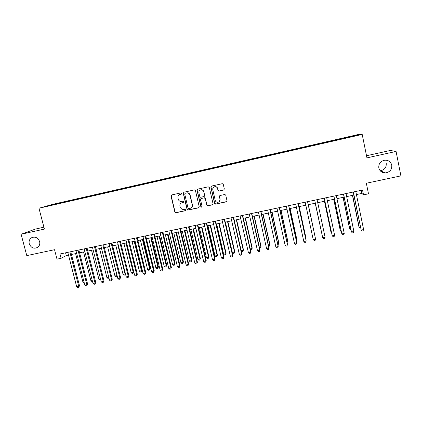 <?xml version="1.0" encoding="UTF-8"?>
<svg xmlns="http://www.w3.org/2000/svg" width="422" height="422" viewBox="0 0 422 422"><rect width="100%" height="100%" fill="white"/><g stroke="black" fill="none" stroke-linecap="round" stroke-linejoin="round"><path stroke-width="0.63" d="M181.771 193.36L181.006 192.87L171.696 194.948L171.037 196.035L174.845 212.05L175.927 212.751L185.221 210.736L185.691 209.977L185.226 209.497L182.325 209.702L180.247 207.513L179.93 206.173C179.688 204.412 180.4 203.256 182.056 202.708L183.264 202.444L183.734 201.684L183.206 201.188L180.658 201.479C179.424 201.199 178.633 200.45 178.279 199.221L177.963 197.881C177.725 196.109 178.432 194.948 180.094 194.394L181.302 194.125L181.771 193.36M378.808 167.951C379.731 171.211 381.957 172.862 385.476 172.915C389.949 172.102 392.049 169.512 391.769 165.139C390.788 161.747 388.456 160.096 384.785 160.191C380.48 161.151 378.487 163.741 378.808 167.951M380.164 170.72L380.312 170.715C384.521 169.945 386.489 167.508 386.225 163.388M29.26 243.8C31.186 248.078 34.071 249.212 37.906 247.202C39.557 245.746 40.127 243.863 39.621 241.553C37.911 237.533 35.195 236.278 31.46 237.792C29.45 239.211 28.717 241.215 29.26 243.8M351.041 136.222L354.248 135.583L351.041 136.222M223.639 190.106L224.33 188.998L223.285 184.409L222.331 183.681L211.559 186.065L210.873 187.168L214.619 203.42L215.399 204.137L226.313 201.827L227.01 200.73L225.749 195.207L224.884 194.479L220.094 195.497L219.403 196.599L220.031 199.332C220.157 201.241 219.271 202.233 217.367 202.302C216.259 202.106 215.547 201.463 215.236 200.376L212.772 189.673C212.604 187.938 213.374 186.935 215.083 186.661C216.365 186.724 217.193 187.373 217.573 188.613L217.984 190.401L218.876 191.129L224.045 189.895M43.914 227.2L35.517 229.056L21.1 234.242L26.781 255.621L54.538 249.703L57.002 259.155L61.095 258.296L59.982 253.997L362.54 190.058L363.516 194.848L368.496 193.803L366.349 183.238L400.9 175.874L396.079 151.435L390.26 150.48L366.518 155.739M21.1 234.242L44.41 229.093L38.961 208.236L362.203 134.449L366.945 157.87L396.079 151.435M195.455 190.602L194.357 189.9L183.934 192.221L183.264 193.313L187.052 209.402L187.716 210.093L198.551 207.846L199.226 206.759L195.455 190.602M197.686 189.156L208.204 186.814L209.307 187.521L213.057 203.757L212.371 204.849L207.524 205.836L206.769 205.124L205.25 198.562L204.148 197.86L201.173 198.514L200.492 199.606L202.08 206.421L201.347 207.186L200.84 206.69L197.005 190.253L197.686 189.156M54.929 204.011L60.293 202.713L54.929 204.011M38.961 208.236L52.586 204.369L358.383 134.491L362.203 134.449M344.658 138.363L344.531 137.736L63.01 202.064L60.626 202.75L60.562 203.225M344.531 137.736L355.614 135.357L357.081 135.362L346.842 137.862L52.734 205.008L46.362 206.316L60.626 202.75M213.917 186.988L215.083 186.661M356.421 194.553L361.902 193.403L363.516 194.848M61.095 258.296L66.28 255.59L68.506 255.12M71.45 254.503L76.677 253.4M79.6 252.789L84.885 251.676M87.792 251.064L93.141 249.935M96.031 249.328L101.444 248.189M104.313 247.587L109.789 246.437M112.642 245.836L118.186 244.67M121.019 244.074L126.626 242.893M129.438 242.302L135.114 241.11M137.91 240.519L143.644 239.316M146.423 238.731L152.226 237.507M154.985 236.927L160.856 235.692M163.599 235.117L169.538 233.867M172.255 233.297L178.263 232.031M180.964 231.462L187.041 230.185M189.721 229.621L195.871 228.328M198.525 227.769L204.744 226.461M207.381 225.907L213.674 224.583M216.291 224.035L222.652 222.695M225.248 222.146L231.683 220.796M234.252 220.252L240.767 218.886M243.315 218.348L249.898 216.961M252.43 216.433L259.087 215.03M261.593 214.503L268.329 213.084M270.808 212.561L277.623 211.132M280.081 210.615L286.971 209.164M289.408 208.653L296.376 207.186M298.787 206.68L305.834 205.197M308.224 204.696L315.334 203.198M317.74 202.692L324.866 201.194M327.324 200.677L334.456 199.173M336.967 198.646L344.099 197.148M346.662 196.61L353.8 195.106M65.563 252.82L66.28 255.59M361.274 190.327L361.902 193.403M63.158 202.629L63.01 202.064M345.201 138.242L345.064 137.767M355.614 135.357L355.382 135.752M181.534 194.02L179.529 194.584M181.333 202.977L183.533 202.312M171.612 194.969L171.232 195.94L175.035 211.934L176.116 212.63L185.516 210.578M183.818 192.253L183.443 193.223L187.226 209.286L187.89 209.971L198.962 207.629M185.195 193.26L184.725 194.025L188.054 208.151L188.528 208.642L190.09 208.368C191.762 207.824 192.474 206.664 192.242 204.897L189.974 195.222C189.557 193.84 188.645 193.07 187.236 192.912L185.137 193.276M191.177 207.877C192.232 207.118 192.643 206.089 192.406 204.786L192.242 204.897M185.374 193.17L187.405 192.822C188.813 192.981 189.726 193.751 190.143 195.128L192.406 204.786M200.946 198.593L204.575 197.744L205.393 198.461L206.912 205.013L207.661 205.725L212.82 204.607M197.533 189.204L197.164 190.169L200.988 206.58L201.922 207.012M203.668 191.741C203.304 190.538 202.502 189.889 201.268 189.8C199.527 190.027 198.741 191.029 198.904 192.791L199.78 196.552L200.603 197.269L203.858 196.599L204.538 195.502L203.815 191.651C203.451 190.449 202.65 189.805 201.415 189.71L200.139 190.069M204.232 196.42L204.538 195.502M203.815 191.651L204.686 195.407M215.215 186.582C216.491 186.64 217.319 187.289 217.699 188.523L218.105 190.311L218.997 191.039L223.755 190.016M219.313 201.684L220.031 199.332M219.793 195.623L219.53 196.499L220.152 199.231M211.364 186.134L211.011 187.088L214.751 203.309L215.853 204.016L226.804 201.542M75.601 253.627L82.997 282.392L84.068 282.176M84.31 283.136L82.997 282.392M69.83 251.918L78.708 286.338L76.677 286.744L67.794 252.345M70.732 251.728L79.515 285.784L78.708 286.338L78.624 287.387L77.812 287.551L76.677 286.744M79.515 285.784L78.624 287.387M83.551 251.955L90.92 280.804L92.254 280.535M92.502 281.495L92.012 281.595L90.92 280.804M91.537 250.278L98.89 279.211L100.489 278.889M100.731 279.849L99.972 280.002L98.89 279.211M99.566 248.584L106.898 277.602L108.77 277.228M108.987 278.087L107.974 278.404L106.898 277.602M108.86 277.586L108.781 278.24M107.642 246.886L114.948 275.993L116.968 275.587L109.667 246.464M117.226 276.083L116.831 276.632L116.024 276.795L114.948 275.993M116.831 276.632L117.079 275.503M78.012 250.188L86.863 284.713L84.822 285.124L75.96 250.621M78.882 250.003L87.639 284.164L86.863 284.713L86.768 285.768L85.951 285.931L84.822 285.124M87.639 284.164L86.768 285.768M86.236 248.452L95.061 283.083L93.009 283.489L84.173 248.885M87.08 248.273L95.81 282.534L95.061 283.083L94.95 284.143L94.132 284.307L93.009 283.489M95.81 282.534L94.95 284.143M94.502 246.701L103.306 281.437L101.243 281.849L92.434 247.139M95.319 246.527L104.023 280.894L103.306 281.437L103.184 282.503L102.356 282.666L101.243 281.849M104.023 280.894L103.184 282.503M102.82 244.945L111.593 279.786L109.52 280.203L100.737 245.388M103.606 244.776L112.284 279.248L111.593 279.786L111.461 280.857L110.627 281.02L109.52 280.203M112.284 279.248L111.461 280.857M115.76 245.182L123.045 274.369L125.076 273.962L117.796 244.749M125.492 273.994L125.17 274.812L124.11 275.176L123.045 274.369M124.923 275.012L125.413 273.688M111.181 243.177L119.927 278.13L117.838 278.541L109.087 243.621M111.941 243.019L120.586 277.592L119.927 278.13L119.779 279.2L118.946 279.369L117.838 278.541M120.586 277.592L119.779 279.2M123.92 243.462L131.184 272.739L133.225 272.332L125.967 243.035M133.8 271.879L133.057 273.387L132.244 273.551L131.184 272.739M133.057 273.387L133.225 272.332L133.795 271.852M119.59 241.4L128.309 276.457L126.21 276.874L117.48 241.848M120.317 241.247L128.937 275.93L128.309 276.457L128.146 277.539L127.307 277.708L126.21 276.874M128.937 275.93L128.146 277.539M132.123 241.737L139.365 271.103L141.417 270.692L141.982 270.196L134.84 241.168M141.982 270.196L141.238 271.752L141.417 270.692L134.18 241.305M141.238 271.752L140.42 271.916L139.365 271.103M128.04 239.617L136.733 274.78L134.623 275.202L125.925 240.06M128.742 239.469L137.335 274.253L136.733 274.78L136.559 275.867L135.715 276.035L134.623 275.202M137.335 274.253L136.559 275.867M140.373 240.002L147.589 269.452L149.652 269.041L150.19 268.55L143.069 239.438M150.19 268.55L149.462 270.106L149.652 269.041L142.441 239.569M149.462 270.106L148.639 270.27L147.589 269.452M136.543 237.818L145.205 273.092L143.084 273.514L134.412 238.266M137.208 237.676L145.78 272.57L145.205 273.092L145.02 274.184L144.171 274.353L143.084 273.514M145.78 272.57L145.02 274.184M148.665 238.256L155.86 267.796L157.933 267.384L158.44 266.899L151.345 237.697M158.44 266.899L157.733 268.455L157.933 267.384L150.744 237.818M157.733 268.455L156.9 268.619L155.86 267.796M145.089 236.014L153.724 271.393L151.593 271.821L142.947 236.462M145.727 235.877L154.267 270.877L153.724 271.393L153.524 272.491L152.669 272.659L151.593 271.821M154.267 270.877L153.524 272.491M157.005 236.505L164.174 266.134L166.257 265.718L166.737 265.238L159.664 235.945M166.737 265.238L166.041 266.794L166.257 265.718L159.094 236.062M166.041 266.794L165.208 266.957L164.174 266.134M153.687 234.194L162.296 269.684L160.149 270.112L151.535 234.648M154.294 234.068L162.802 269.178L162.08 270.792L161.22 270.961L160.149 270.112M162.802 269.178L162.08 270.792M165.387 234.743L172.535 264.457L174.629 264.04L175.083 263.565L168.03 234.184M175.083 263.565L174.402 265.121L174.629 264.04L167.492 234.3M174.402 265.121L173.563 265.29L172.535 264.457M162.333 232.369L170.91 267.97L168.753 268.397L160.165 232.828M162.908 232.248L171.385 267.464L170.678 269.078L169.818 269.252L168.753 268.397M171.385 267.464L170.678 269.078M173.817 232.965L180.938 262.774L183.048 262.352L183.464 261.883L176.438 232.416M183.464 261.883L182.805 263.439L183.048 262.352L175.932 232.522M182.805 263.439L181.961 263.608L180.938 262.774M171.026 230.533L179.572 266.245L177.404 266.678L168.847 230.992M171.569 230.417L180.02 265.744L179.329 267.358L178.459 267.532L177.404 266.678M180.02 265.744L179.329 267.358M182.293 231.182L189.388 261.081L191.509 260.659L191.899 260.195L184.894 230.639M191.899 260.195L191.25 261.751L191.509 260.659L184.419 230.739M191.25 261.751L190.406 261.92L189.388 261.081M179.767 228.682L188.286 264.51L186.102 264.942L177.578 229.146M180.278 228.576L188.697 264.014L188.022 265.628L187.152 265.802L186.102 264.942M188.697 264.014L188.022 265.628M190.813 229.394L197.886 259.382L200.017 258.955L200.376 258.496L193.397 228.845M200.376 258.496L199.748 260.052L200.017 258.955L192.954 228.94M199.748 260.052L198.894 260.226L197.886 259.382M188.56 226.825L197.042 262.764L194.848 263.201L186.355 227.289M189.035 226.725L197.427 262.273L196.773 263.887L195.892 264.061L194.848 263.201M197.427 262.273L196.773 263.887M199.384 227.59L206.427 257.673L208.573 257.241L208.901 256.787L201.948 227.052M208.901 256.787L208.289 258.348L208.573 257.241L201.531 227.136M208.289 258.348L207.434 258.517L206.427 257.673M197.401 224.958L205.857 261.007L203.647 261.445L195.186 225.427M197.844 224.863L206.205 260.522L205.567 262.141L204.686 262.315L203.647 261.445M206.205 260.522L205.567 262.141M207.999 225.775L215.02 255.948L217.172 255.521L217.472 255.067L210.546 225.242M217.472 255.067L216.876 256.629L217.172 255.521L210.161 225.322M216.876 256.629L216.017 256.803L215.02 255.948M206.295 223.08L214.714 259.24L212.493 259.683L204.069 223.549M206.706 222.99L215.03 258.765L214.413 260.379L213.527 260.559L212.493 259.683M215.03 258.765L214.413 260.379M216.66 223.955L223.655 254.218L225.823 253.786L226.087 253.342L219.187 223.423M226.087 253.342L225.512 254.904L225.823 253.786L218.839 223.496M225.512 254.904L224.646 255.078L223.655 254.218M215.236 221.186L223.623 257.467L221.392 257.911L212.999 221.661M215.61 221.107L223.908 256.993L223.307 258.612L222.415 258.786L221.392 257.911M223.908 256.993L223.307 258.612M225.374 222.12L232.343 252.483L234.521 252.045L234.753 251.607L227.88 221.592M234.753 251.607L234.194 253.168L234.521 252.045L227.558 221.661M234.194 253.168L233.324 253.342L232.343 252.483M224.23 219.287L232.585 255.679L230.343 256.128L221.977 219.762M224.573 219.213L232.833 255.215L232.253 256.829L231.356 257.009L230.343 256.128M232.833 255.215L232.253 256.829M241.194 250.71L243.267 250.293L243.468 249.861L236.621 219.756M243.468 249.861L242.924 251.422L243.267 250.293L236.331 219.815M242.924 251.422L242.049 251.596L241.231 250.868M233.276 217.372L241.6 253.886L239.343 254.334L231.013 217.852M233.582 217.309L241.811 253.422L241.252 255.041L240.35 255.22L239.343 254.334M241.811 253.422L241.252 255.041M250.225 248.901L252.061 248.532L252.229 248.104L245.409 217.905M252.229 248.104L251.702 249.666L252.061 248.532L245.156 217.963M251.702 249.666L250.826 249.84L250.341 249.407M242.376 215.452L250.663 252.076L248.389 252.53L240.097 215.932M242.645 215.394L250.842 251.623L250.299 253.242L249.391 253.422L248.389 252.53M250.842 251.623L250.299 253.242M259.308 247.081L260.901 246.759L261.039 246.337L254.244 216.048M259.504 247.946L260.532 247.899L260.901 246.759L254.023 216.096M251.528 213.516L259.778 250.262L257.494 250.715L249.233 214.001M251.76 213.469L259.92 249.813L259.398 251.433L258.486 251.612L257.494 250.715M268.445 245.251L269.795 244.982L269.895 244.565L263.133 214.181M268.672 246.274L269.41 246.126L269.795 244.982L262.943 214.218M260.733 211.575L268.946 248.437L266.651 248.896L258.422 212.06M260.928 211.533L269.057 247.994L268.55 249.613L267.632 249.792L266.651 248.896M277.634 243.41L278.736 243.188L278.805 242.777L272.069 212.298M277.861 244.438L278.335 244.338L278.736 243.188L271.916 212.329M269.99 209.618L278.167 246.601L275.856 247.06L267.669 210.109M270.149 209.581L278.24 246.163L277.755 247.783L276.837 247.962L275.856 247.06M286.876 241.558L287.725 241.389L287.762 240.983L281.057 210.409M287.097 242.587L287.725 241.389L280.936 210.436M279.301 207.65L287.445 244.749L285.119 245.214L276.964 208.141M279.427 207.624L287.477 244.317L287.018 245.936L286.09 246.121L285.119 245.214M296.17 239.696L296.772 239.58L296.772 239.179L290.093 208.505M296.376 240.645L296.772 239.58L290.009 208.526M288.664 205.672L296.772 242.893L294.435 243.357L286.316 206.168M288.753 205.651L296.772 242.465L296.328 244.085L295.395 244.275L294.435 243.357M305.517 237.823L305.829 237.364L299.182 206.595M305.633 238.361L305.866 237.755L299.135 206.606M298.085 203.678L306.156 241.02L303.803 241.489L295.727 204.179M298.138 203.668L306.119 240.603L305.697 242.223L304.758 242.413L303.803 241.489M314.917 235.94L308.324 204.675M314.949 236.077L308.308 204.675M307.559 201.674L315.593 239.142L313.229 239.612L305.185 202.18M307.575 201.674L315.593 239.142L315.118 240.35L314.174 240.535L313.229 239.612M315.213 203.225L322.007 234.521M315.229 203.219L322.044 234.685M314.691 200.17L322.709 237.723L314.707 200.165M325.088 237.248L324.592 238.467L323.642 238.652L322.709 237.723L325.088 237.248L317.091 199.664M324.444 201.283L331.006 232.316L331.507 232.622M324.497 201.273L331.138 232.696L331.629 233.192M324.223 198.155L332.241 235.824L324.281 198.145M334.635 235.349L334.124 236.568L333.169 236.758L332.241 235.824L334.635 235.349L326.681 197.633M333.728 199.326L340.259 230.465L340.427 230.834L341.06 230.707M333.818 199.311L340.427 230.834L341.271 231.699M333.818 196.13L341.831 233.915L333.907 196.109M344.241 233.435L343.714 234.664L342.748 234.854L341.831 233.915L344.241 233.435L336.329 195.597M343.065 197.364L349.564 228.597L349.769 228.961L350.677 228.782M343.192 197.338L349.769 228.961L350.893 229.832M343.466 194.088L351.479 231.989L343.598 194.062M353.9 231.509L353.356 232.744L352.391 232.933L351.479 231.989L353.9 231.509L346.029 193.545M352.454 195.391L358.922 226.725L359.164 227.083L360.341 226.846M352.618 195.354L359.164 227.083L360.04 228.007L360.562 227.901M353.172 192.036L361.185 230.059L353.346 191.999M363.622 229.573L363.057 230.813L362.087 231.008L361.185 230.059L363.622 229.573L355.788 191.482M380.312 170.715L385.476 172.915M33.122 237.148L31.46 237.792"/></g></svg>
